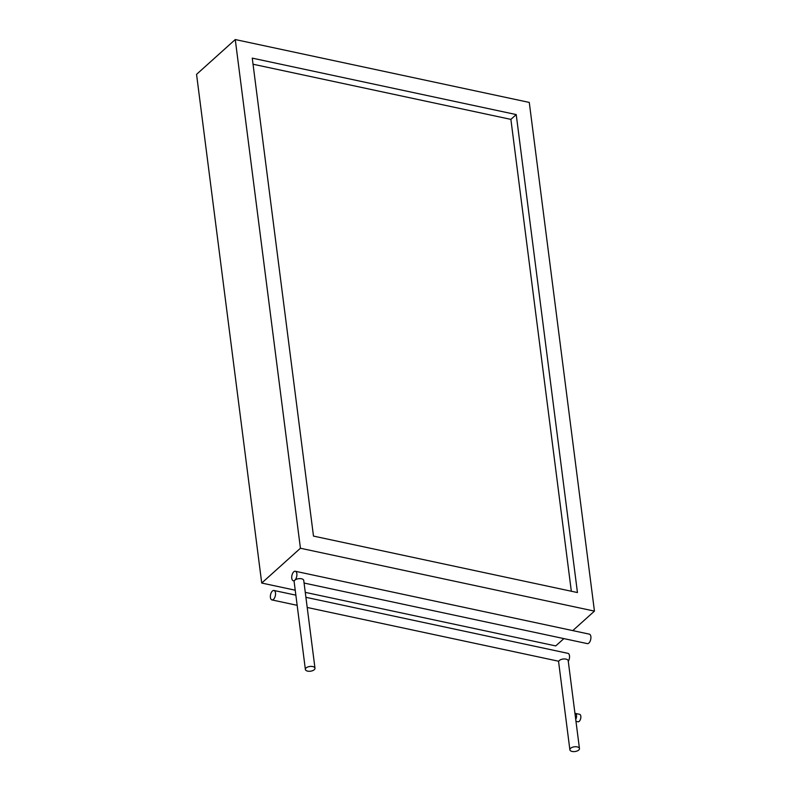 <?xml version="1.0" encoding="UTF-8"?>
<svg xmlns="http://www.w3.org/2000/svg" width="791" height="791" viewBox="0 0 791 791"><rect width="100%" height="100%" fill="white"/><g stroke="black" fill="none" stroke-linecap="round" stroke-linejoin="round"><path stroke-width="1.19" d="M235.263 39.55L300.432 548.242L594.446 611.117L529.278 102.425L235.263 39.55L196.554 74.354L261.722 583.046L295.221 590.205M305.267 592.36L555.737 645.921L563.874 638.604M300.432 548.242L261.722 583.046M594.446 611.117L572.773 630.605M252.26 58.129L313.483 536.09L577.45 592.548L516.226 114.576L252.26 58.129M571.329 591.233L510.887 119.382L253.041 64.229M510.887 119.382L516.226 114.576M296.852 573.712A4.845 2.452 102.1 0 1 295.963 578.646A4.845 2.452 102.1 0 1 293.303 580.742A4.845 2.452 102.1 0 1 291.77 578.29A4.845 2.452 102.1 0 1 292.66 573.356A4.845 2.452 102.1 0 1 295.33 571.26A4.845 2.452 102.1 0 1 296.852 573.712M295.33 571.26L589.335 634.145A4.845 2.452 102.1 0 1 590.867 636.597A4.845 2.452 102.1 0 1 589.977 641.531A4.845 2.452 102.1 0 1 587.308 643.617L304.07 583.046M307.64 671.124A4.845 2.393 172.7 0 0 312.653 670.659A4.845 2.393 172.7 0 0 314.986 668.217A4.845 2.393 172.7 0 0 312.722 666.556A4.845 2.393 172.7 0 0 307.709 667.011A4.845 2.393 172.7 0 0 305.375 669.453A4.845 2.393 172.7 0 0 307.64 671.124M314.986 668.217L303.744 580.436A4.845 2.393 172.7 0 0 301.48 578.775A4.845 2.393 172.7 0 0 296.467 579.23A4.845 2.393 172.7 0 0 294.133 581.672L305.375 669.453M275.495 592.924A4.835 2.442 102.1 0 1 274.606 597.838A4.835 2.442 102.1 0 1 271.946 599.924A4.835 2.442 102.1 0 1 270.413 597.482A4.835 2.442 102.1 0 1 271.303 592.558A4.835 2.442 102.1 0 1 273.963 590.482A4.835 2.442 102.1 0 1 275.495 592.924M305.899 597.304L567.978 653.356A4.835 2.442 102.1 0 1 569.5 655.798A4.835 2.442 102.1 0 1 568.284 661.306M572.13 751.45A4.835 2.383 172.7 0 0 577.133 750.985A4.835 2.383 172.7 0 0 579.457 748.553A4.835 2.383 172.7 0 0 577.203 746.892A4.835 2.383 172.7 0 0 572.209 747.347A4.835 2.383 172.7 0 0 569.876 749.779A4.835 2.383 172.7 0 0 572.13 751.45M579.457 748.553L568.215 660.772A4.835 2.383 172.7 0 0 565.961 659.111A4.835 2.383 172.7 0 0 560.957 659.565A4.835 2.383 172.7 0 0 558.634 662.008L569.876 749.779M574.958 713.383A3.817 1.928 102.1 0 1 575.324 713.393L579.615 714.313A3.817 1.928 102.1 0 1 580.821 716.241A3.817 1.928 102.1 0 1 580.119 720.126A3.817 1.928 102.1 0 1 578.023 721.768L575.977 721.333M575.324 713.393A3.817 1.928 102.1 0 1 576.53 715.321A3.817 1.928 102.1 0 1 575.729 719.405M293.303 580.742L294.262 580.94M271.946 599.924L297.159 605.323M307.205 607.468L558.762 661.266M273.963 590.482L295.864 595.158"/></g></svg>
